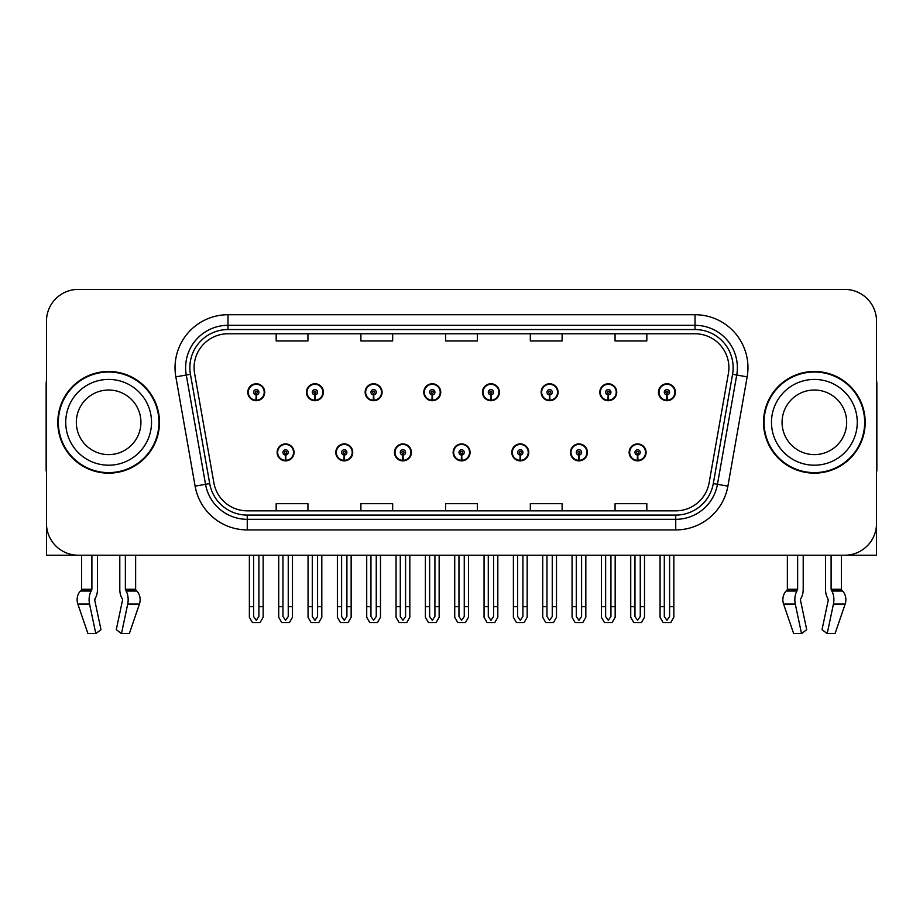 <?xml version="1.0" encoding="UTF-8"?>
<svg xmlns="http://www.w3.org/2000/svg" width="923" height="923" viewBox="0 0 923 923"><rect width="100%" height="100%" fill="white"/><g stroke="black" fill="none" stroke-linecap="round" stroke-linejoin="round"><path stroke-width="1.38" d="M453.135 452.397A8.469 8.469 0 0 0 461.604 460.865A8.469 8.469 0 0 0 470.072 452.397A8.469 8.469 0 0 0 461.604 443.917A8.469 8.469 0 0 0 453.135 452.397M511.804 452.397A8.469 8.469 0 0 0 520.272 460.865A8.469 8.469 0 0 0 528.752 452.397A8.469 8.469 0 0 0 520.272 443.917A8.469 8.469 0 0 0 511.804 452.397M394.467 452.397A8.469 8.469 0 0 0 402.936 460.865A8.469 8.469 0 0 0 411.404 452.397A8.469 8.469 0 0 0 402.936 443.917A8.469 8.469 0 0 0 394.467 452.397M335.799 452.397A8.469 8.469 0 0 0 344.267 460.865A8.469 8.469 0 0 0 352.736 452.397A8.469 8.469 0 0 0 344.267 443.917A8.469 8.469 0 0 0 335.799 452.397M277.119 452.397A8.469 8.469 0 0 0 285.599 460.865A8.469 8.469 0 0 0 294.068 452.397A8.469 8.469 0 0 0 285.599 443.917A8.469 8.469 0 0 0 277.119 452.397M570.472 452.397A8.469 8.469 0 0 0 578.952 460.865A8.469 8.469 0 0 0 587.42 452.397A8.469 8.469 0 0 0 578.952 443.917A8.469 8.469 0 0 0 570.472 452.397M599.812 392.24A8.469 8.469 0 0 0 608.28 400.709A8.469 8.469 0 0 0 616.749 392.24A8.469 8.469 0 0 0 608.28 383.772A8.469 8.469 0 0 0 599.812 392.24M541.143 392.24A8.469 8.469 0 0 0 549.612 400.709A8.469 8.469 0 0 0 558.08 392.24A8.469 8.469 0 0 0 549.612 383.772A8.469 8.469 0 0 0 541.143 392.24M482.464 392.24A8.469 8.469 0 0 0 490.944 400.709A8.469 8.469 0 0 0 499.412 392.24A8.469 8.469 0 0 0 490.944 383.772A8.469 8.469 0 0 0 482.464 392.24M423.795 392.24A8.469 8.469 0 0 0 432.276 400.709A8.469 8.469 0 0 0 440.744 392.24A8.469 8.469 0 0 0 432.276 383.772A8.469 8.469 0 0 0 423.795 392.24M365.127 392.24A8.469 8.469 0 0 0 373.596 400.709A8.469 8.469 0 0 0 382.076 392.24A8.469 8.469 0 0 0 373.596 383.772A8.469 8.469 0 0 0 365.127 392.24M306.459 392.24A8.469 8.469 0 0 0 314.928 400.709A8.469 8.469 0 0 0 323.408 392.24A8.469 8.469 0 0 0 314.928 383.772A8.469 8.469 0 0 0 306.459 392.24M247.791 392.24A8.469 8.469 0 0 0 256.259 400.709A8.469 8.469 0 0 0 264.728 392.24A8.469 8.469 0 0 0 256.259 383.772A8.469 8.469 0 0 0 247.791 392.24M629.14 452.397A8.469 8.469 0 0 0 637.62 460.865A8.469 8.469 0 0 0 646.088 452.397A8.469 8.469 0 0 0 637.62 443.917A8.469 8.469 0 0 0 629.14 452.397M658.48 392.24A8.469 8.469 0 0 0 666.948 400.709A8.469 8.469 0 0 0 675.428 392.24A8.469 8.469 0 0 0 666.948 383.772A8.469 8.469 0 0 0 658.48 392.24M800.61 598.912L801.176 597.954A11.653 6.138 90 0 0 803.206 589.278L803.206 555.219L825.52 555.219L825.52 589.278A11.653 6.138 -90 0 0 827.562 597.954L828.277 600.1L822.024 629.648L827.193 633.593L833.446 604.046A11.653 6.138 -90 0 0 831.854 591.032L831.104 589.278L841.372 589.278L841.372 555.219L876.527 555.219L876.527 321.181A31.774 31.774 0 0 0 844.764 289.407L78.236 289.407A31.774 31.774 0 0 0 46.473 321.181L46.473 555.219L81.628 555.219L81.628 589.278L91.896 589.278L91.146 591.032A11.653 6.138 90 0 0 89.554 604.046L95.807 633.593L100.976 629.648L94.723 600.1L95.438 597.954A11.653 6.138 90 0 0 97.48 589.278L97.48 555.219L119.794 555.219L119.794 589.278A11.653 6.138 -90 0 0 121.824 597.954L122.39 598.912L121.824 597.954M122.54 600.1L116.286 629.648L121.467 633.593L127.72 604.046A11.653 6.138 -90 0 0 126.116 591.032L125.366 589.278L135.635 589.278L135.635 555.219L142.523 555.219M780.477 555.219L787.365 555.219L787.365 589.278L797.634 589.278L796.884 591.032A11.653 6.138 90 0 0 795.28 604.046L801.533 633.593L806.714 629.648L800.46 600.1M57.803 422.319A50.834 50.834 0 0 0 108.637 473.153A50.834 50.834 0 0 0 159.471 422.319A50.834 50.834 0 0 0 108.637 371.484A50.834 50.834 0 0 0 57.803 422.319M763.529 422.319A50.834 50.834 0 0 0 814.363 473.153A50.834 50.834 0 0 0 865.197 422.319A50.834 50.834 0 0 0 814.363 371.484A50.834 50.834 0 0 0 763.529 422.319M194.095 367.666A33.886 33.886 0 0 1 227.981 333.78L695.019 333.78A33.886 33.886 0 0 1 728.385 373.55L709.118 482.844A33.886 33.886 0 0 1 675.74 510.846L247.26 510.846A33.886 33.886 0 0 1 213.882 482.844L194.615 373.55A33.886 33.886 0 0 1 194.095 367.666M189.861 367.666A38.12 38.12 0 0 0 190.438 374.288L209.706 483.583A38.12 38.12 0 0 0 247.26 515.092L675.74 515.092A38.12 38.12 0 0 0 713.294 483.583L732.562 374.288A38.12 38.12 0 0 0 695.019 329.546L227.981 329.546A38.12 38.12 0 0 0 189.861 367.666M175.843 376.861A52.946 52.946 0 0 1 227.981 314.72L695.019 314.72A52.946 52.946 0 0 1 747.157 376.861L727.889 486.156A52.946 52.946 0 0 1 675.74 529.917L247.26 529.917A52.946 52.946 0 0 1 195.111 486.156L175.843 376.861L186.273 375.026A42.366 42.366 0 0 1 227.981 325.311L695.019 325.311A42.366 42.366 0 0 1 736.727 375.026L717.459 484.321A42.366 42.366 0 0 1 675.74 519.326L247.26 519.326A42.366 42.366 0 0 1 205.541 484.321L186.273 375.026A42.366 42.366 0 0 1 185.627 367.666M844.764 289.407L78.236 289.407M46.473 321.181L46.473 523.456A31.774 31.774 0 0 0 78.236 555.219L844.764 555.219A31.774 31.774 0 0 0 876.527 523.456L876.527 321.181M445.613 333.78L445.613 340.956L477.387 340.956L477.387 333.78M360.893 333.78L360.893 340.956L392.667 340.956L392.667 333.78M276.173 333.78L276.173 340.956L307.936 340.956L307.936 333.78M530.333 333.78L530.333 340.956L562.107 340.956L562.107 333.78M615.064 333.78L615.064 340.956L646.827 340.956L646.827 333.78M477.387 510.846L477.387 503.681L445.613 503.681L445.613 510.846M392.667 510.846L392.667 503.681L360.893 503.681L360.893 510.846M307.936 510.846L307.936 503.681L276.173 503.681L276.173 510.846M562.107 510.846L562.107 503.681L530.333 503.681L530.333 510.846M646.827 510.846L646.827 503.681L615.064 503.681L615.064 510.846M640.262 555.219L640.262 616.518L637.62 620.302L634.966 616.518L634.966 606.688L630.732 606.688L630.732 617.279L633.789 622.575L641.439 622.575L644.496 617.279L644.496 555.219M637.505 455.039L637.274 460.323A7.938 7.938 0 0 1 629.671 452.397A7.938 7.938 0 0 1 637.62 444.448A7.938 7.938 0 0 1 645.558 452.397A7.938 7.938 0 0 1 637.966 460.323L637.735 455.039A2.642 2.642 0 0 0 640.262 452.397A2.642 2.642 0 0 0 637.62 449.743A2.642 2.642 0 0 0 634.966 452.397A2.642 2.642 0 0 0 637.505 455.039L637.574 453.447A1.061 1.061 0 0 1 636.558 452.397A1.061 1.061 0 0 1 637.62 451.335A1.061 1.061 0 0 1 638.67 452.397A1.061 1.061 0 0 1 637.666 453.447L637.735 455.039M630.732 555.219L630.732 606.688M634.966 555.219L634.966 606.688M640.262 606.688L644.496 606.688M669.602 555.219L669.602 616.518L666.948 620.302L664.306 616.518L664.306 606.688L660.072 606.688L660.072 617.279L663.129 622.575L670.779 622.575L673.836 617.279L673.836 555.219M666.833 394.882L666.602 400.178A7.938 7.938 0 0 1 659.01 392.24A7.938 7.938 0 0 1 666.948 384.303A7.938 7.938 0 0 1 674.898 392.24A7.938 7.938 0 0 1 667.294 400.178L667.064 394.882A2.642 2.642 0 0 0 669.602 392.24A2.642 2.642 0 0 0 666.948 389.587A2.642 2.642 0 0 0 664.306 392.24A2.642 2.642 0 0 0 666.833 394.882L666.902 393.302A1.061 1.061 0 0 1 665.887 392.24A1.061 1.061 0 0 1 666.948 391.179A1.061 1.061 0 0 1 668.01 392.24A1.061 1.061 0 0 1 666.994 393.302L667.064 394.882M660.072 555.219L660.072 606.688M664.306 555.219L664.306 606.688M669.602 606.688L673.836 606.688M581.594 555.219L581.594 616.518L578.952 620.302L576.298 616.518L576.298 606.688L572.064 606.688L572.064 617.279L575.121 622.575L582.771 622.575L585.828 617.279L585.828 555.219M578.825 455.039L578.594 460.323A7.938 7.938 0 0 1 571.002 452.397A7.938 7.938 0 0 1 578.952 444.448A7.938 7.938 0 0 1 586.89 452.397A7.938 7.938 0 0 1 579.298 460.323L579.067 455.039A2.642 2.642 0 0 0 581.594 452.397A2.642 2.642 0 0 0 578.952 449.743A2.642 2.642 0 0 0 576.298 452.397A2.642 2.642 0 0 0 578.825 455.039L578.894 453.447A1.061 1.061 0 0 1 577.89 452.397A1.061 1.061 0 0 1 578.952 451.335A1.061 1.061 0 0 1 580.002 452.397A1.061 1.061 0 0 1 578.998 453.447L579.067 455.039M572.064 555.219L572.064 606.688M576.298 555.219L576.298 606.688M581.594 606.688L585.828 606.688M522.926 555.219L522.926 616.518L520.272 620.302L517.63 616.518L517.63 606.688L513.396 606.688L513.396 617.279L516.453 622.575L524.102 622.575L527.16 617.279L527.16 555.219M520.157 455.039L519.926 460.323A7.938 7.938 0 0 1 512.334 452.397A7.938 7.938 0 0 1 520.272 444.448A7.938 7.938 0 0 1 528.221 452.397A7.938 7.938 0 0 1 520.618 460.323L520.387 455.039A2.642 2.642 0 0 0 522.926 452.397A2.642 2.642 0 0 0 520.272 449.743A2.642 2.642 0 0 0 517.63 452.397A2.642 2.642 0 0 0 520.157 455.039L520.226 453.447A1.061 1.061 0 0 1 519.222 452.397A1.061 1.061 0 0 1 520.272 451.335A1.061 1.061 0 0 1 521.333 452.397A1.061 1.061 0 0 1 520.318 453.447L520.387 455.039M513.396 555.219L513.396 606.688M517.63 555.219L517.63 606.688M522.926 606.688L527.16 606.688M464.257 555.219L464.257 616.518L461.604 620.302L458.962 616.518L458.962 606.688L454.727 606.688L454.727 617.279L457.785 622.575L465.434 622.575L468.492 617.279L468.492 555.219M461.488 455.039L461.258 460.323A7.938 7.938 0 0 1 453.666 452.397A7.938 7.938 0 0 1 461.604 444.448A7.938 7.938 0 0 1 469.553 452.397A7.938 7.938 0 0 1 461.95 460.323L461.719 455.039A2.642 2.642 0 0 0 464.257 452.397A2.642 2.642 0 0 0 461.604 449.743A2.642 2.642 0 0 0 458.962 452.397A2.642 2.642 0 0 0 461.488 455.039L461.558 453.447A1.061 1.061 0 0 1 460.542 452.397A1.061 1.061 0 0 1 461.604 451.335A1.061 1.061 0 0 1 462.665 452.397A1.061 1.061 0 0 1 461.65 453.447L461.719 455.039M454.727 555.219L454.727 606.688M458.962 555.219L458.962 606.688M464.257 606.688L468.492 606.688M610.934 555.219L610.934 616.518L608.28 620.302L605.638 616.518L605.638 606.688L601.392 606.688L601.392 617.279L604.45 622.575L612.111 622.575L615.168 617.279L615.168 555.219M608.165 394.882L607.934 400.178A7.938 7.938 0 0 1 600.342 392.24A7.938 7.938 0 0 1 608.28 384.303A7.938 7.938 0 0 1 616.229 392.24A7.938 7.938 0 0 1 608.626 400.178L608.395 394.882A2.642 2.642 0 0 0 610.934 392.24A2.642 2.642 0 0 0 608.28 389.587A2.642 2.642 0 0 0 605.638 392.24A2.642 2.642 0 0 0 608.165 394.882L608.234 393.302A1.061 1.061 0 0 1 607.219 392.24A1.061 1.061 0 0 1 608.28 391.179A1.061 1.061 0 0 1 609.342 392.24A1.061 1.061 0 0 1 608.326 393.302L608.395 394.882M601.392 555.219L601.392 606.688M605.638 555.219L605.638 606.688M610.934 606.688L615.168 606.688M552.254 555.219L552.254 616.518L549.612 620.302L546.958 616.518L546.958 606.688L542.724 606.688L542.724 617.279L545.781 622.575L553.442 622.575L556.5 617.279L556.5 555.219M549.497 394.882L549.266 400.178A7.938 7.938 0 0 1 541.663 392.24A7.938 7.938 0 0 1 549.612 384.303A7.938 7.938 0 0 1 557.55 392.24A7.938 7.938 0 0 1 549.958 400.178L549.727 394.882A2.642 2.642 0 0 0 552.254 392.24A2.642 2.642 0 0 0 549.612 389.587A2.642 2.642 0 0 0 546.958 392.24A2.642 2.642 0 0 0 549.497 394.882L549.566 393.302A1.061 1.061 0 0 1 548.55 392.24A1.061 1.061 0 0 1 549.612 391.179A1.061 1.061 0 0 1 550.673 392.24A1.061 1.061 0 0 1 549.658 393.302L549.727 394.882M542.724 555.219L542.724 606.688M546.958 555.219L546.958 606.688M552.254 606.688L556.5 606.688M493.586 555.219L493.586 616.518L490.944 620.302L488.29 616.518L488.29 606.688L484.056 606.688L484.056 617.279L487.113 622.575L494.763 622.575L497.82 617.279L497.82 555.219M490.828 394.882L490.598 400.178A7.938 7.938 0 0 1 482.994 392.24A7.938 7.938 0 0 1 490.944 384.303A7.938 7.938 0 0 1 498.882 392.24A7.938 7.938 0 0 1 491.29 400.178L491.059 394.882A2.642 2.642 0 0 0 493.586 392.24A2.642 2.642 0 0 0 490.944 389.587A2.642 2.642 0 0 0 488.29 392.24A2.642 2.642 0 0 0 490.828 394.882L490.898 393.302A1.061 1.061 0 0 1 489.882 392.24A1.061 1.061 0 0 1 490.944 391.179A1.061 1.061 0 0 1 492.005 392.24A1.061 1.061 0 0 1 490.99 393.302L491.059 394.882M484.056 555.219L484.056 606.688M488.29 555.219L488.29 606.688M493.586 606.688L497.82 606.688M434.918 555.219L434.918 616.518L432.276 620.302L429.622 616.518L429.622 606.688L425.388 606.688L425.388 617.279L428.445 622.575L436.094 622.575L439.152 617.279L439.152 555.219M432.16 394.882L431.929 400.178A7.938 7.938 0 0 1 424.326 392.24A7.938 7.938 0 0 1 432.276 384.303A7.938 7.938 0 0 1 440.213 392.24A7.938 7.938 0 0 1 432.622 400.178L432.391 394.882A2.642 2.642 0 0 0 434.918 392.24A2.642 2.642 0 0 0 432.276 389.587A2.642 2.642 0 0 0 429.622 392.24A2.642 2.642 0 0 0 432.16 394.882L432.229 393.302A1.061 1.061 0 0 1 431.214 392.24A1.061 1.061 0 0 1 432.276 391.179A1.061 1.061 0 0 1 433.325 392.24A1.061 1.061 0 0 1 432.322 393.302L432.391 394.882M425.388 555.219L425.388 606.688M429.622 555.219L429.622 606.688M434.918 606.688L439.152 606.688M91.896 555.219L91.896 589.278M125.366 589.278L125.366 555.219M94.873 598.912L94.723 600.1M121.467 633.593L129.335 633.593L139.431 604.046A11.653 9.899 90 0 0 136.846 591.032L135.935 590.074A1.061 0.9 -90 0 1 135.635 589.278M87.927 633.593L77.844 604.046L87.927 633.593L95.807 633.593M91.146 591.032L80.416 591.032A11.653 9.899 -90 0 0 77.844 604.046A11.653 9.899 -90 0 1 80.416 591.032L81.328 590.074A1.061 0.9 90 0 0 81.628 589.278M46.473 490.09L46.473 479.499M46.473 471.007A21.183 21.183 0 0 0 46.15 471.03L46.15 384.187A21.183 21.183 0 0 1 46.473 380.541M797.634 555.219L797.634 589.278M831.104 589.278L831.104 555.219M828.277 600.1L827.562 597.954M827.193 633.593L835.073 633.593L845.156 604.046A11.653 9.899 90 0 0 842.584 591.032L841.672 590.074L842.584 591.032L831.854 591.032M793.665 633.593L783.569 604.046L793.665 633.593L801.533 633.593M796.884 591.032L786.154 591.032A11.653 9.899 -90 0 0 783.569 604.046A11.653 9.899 -90 0 1 786.154 591.032L787.065 590.074A1.061 0.9 90 0 0 787.365 589.278M841.372 589.278A1.061 0.9 -90 0 0 841.672 590.074L831.288 590.074M876.527 479.499L876.527 490.09M876.527 380.541A21.183 21.183 0 0 1 876.85 384.187L876.85 471.03A21.183 21.183 0 0 0 876.527 471.007M140.931 422.319A32.305 32.305 0 0 0 108.637 390.014A32.305 32.305 0 0 0 76.332 422.319A32.305 32.305 0 0 0 108.637 454.612A32.305 32.305 0 0 0 140.931 422.319A32.305 32.305 0 0 1 108.637 454.612A32.305 32.305 0 0 1 76.332 422.319M58.334 422.319A50.304 50.304 0 0 1 108.637 372.015A50.304 50.304 0 0 1 158.941 422.319A50.304 50.304 0 0 1 108.637 472.622A50.304 50.304 0 0 1 58.334 422.319M846.668 422.319A32.305 32.305 0 0 0 814.363 390.014A32.305 32.305 0 0 0 782.069 422.319A32.305 32.305 0 0 0 814.363 454.612A32.305 32.305 0 0 0 846.668 422.319A32.305 32.305 0 0 1 814.363 454.612A32.305 32.305 0 0 1 782.069 422.319M764.059 422.319A50.304 50.304 0 0 1 814.363 372.015A50.304 50.304 0 0 1 864.666 422.319A50.304 50.304 0 0 1 814.363 472.622A50.304 50.304 0 0 1 764.059 422.319M405.578 555.219L405.578 616.518L402.936 620.302L400.294 616.518L400.294 606.688L396.048 606.688L396.048 617.279L399.105 622.575L406.766 622.575L409.824 617.279L409.824 555.219M402.82 455.039L402.59 460.323A7.938 7.938 0 0 1 394.998 452.397A7.938 7.938 0 0 1 402.936 444.448A7.938 7.938 0 0 1 410.873 452.397A7.938 7.938 0 0 1 403.282 460.323L403.051 455.039A2.642 2.642 0 0 0 405.578 452.397A2.642 2.642 0 0 0 402.936 449.743A2.642 2.642 0 0 0 400.294 452.397A2.642 2.642 0 0 0 402.82 455.039L402.889 453.447A1.061 1.061 0 0 1 401.874 452.397A1.061 1.061 0 0 1 402.936 451.335A1.061 1.061 0 0 1 403.997 452.397A1.061 1.061 0 0 1 402.982 453.447L403.051 455.039M396.048 555.219L396.048 606.688M400.294 555.219L400.294 606.688M405.578 606.688L409.824 606.688M346.91 555.219L346.91 616.518L344.267 620.302L341.614 616.518L341.614 606.688L337.38 606.688L337.38 617.279L340.437 622.575L348.098 622.575L351.144 617.279L351.144 555.219M344.152 455.039L343.921 460.323A7.938 7.938 0 0 1 336.318 452.397A7.938 7.938 0 0 1 344.267 444.448A7.938 7.938 0 0 1 352.205 452.397A7.938 7.938 0 0 1 344.614 460.323L344.383 455.039A2.642 2.642 0 0 0 346.91 452.397A2.642 2.642 0 0 0 344.267 449.743A2.642 2.642 0 0 0 341.614 452.397A2.642 2.642 0 0 0 344.152 455.039L344.221 453.447A1.061 1.061 0 0 1 343.206 452.397A1.061 1.061 0 0 1 344.267 451.335A1.061 1.061 0 0 1 345.329 452.397A1.061 1.061 0 0 1 344.314 453.447L344.383 455.039M337.38 555.219L337.38 606.688M341.614 555.219L341.614 606.688M346.91 606.688L351.144 606.688M288.241 555.219L288.241 616.518L285.599 620.302L282.946 616.518L282.946 606.688L278.711 606.688L278.711 617.279L281.769 622.575L289.418 622.575L292.476 617.279L292.476 555.219M285.484 455.039L285.253 460.323A7.938 7.938 0 0 1 277.65 452.397A7.938 7.938 0 0 1 285.599 444.448A7.938 7.938 0 0 1 293.537 452.397A7.938 7.938 0 0 1 285.945 460.323L285.715 455.039A2.642 2.642 0 0 0 288.241 452.397A2.642 2.642 0 0 0 285.599 449.743A2.642 2.642 0 0 0 282.946 452.397A2.642 2.642 0 0 0 285.484 455.039L285.553 453.447A1.061 1.061 0 0 1 284.538 452.397A1.061 1.061 0 0 1 285.599 451.335A1.061 1.061 0 0 1 286.649 452.397A1.061 1.061 0 0 1 285.645 453.447L285.715 455.039M278.711 555.219L278.711 606.688M282.946 555.219L282.946 606.688M288.241 606.688L292.476 606.688M376.249 555.219L376.249 616.518L373.596 620.302L370.954 616.518L370.954 606.688L366.719 606.688L366.719 617.279L369.777 622.575L377.426 622.575L380.484 617.279L380.484 555.219M373.48 394.882L373.25 400.178A7.938 7.938 0 0 1 365.658 392.24A7.938 7.938 0 0 1 373.596 384.303A7.938 7.938 0 0 1 381.545 392.24A7.938 7.938 0 0 1 373.942 400.178L373.711 394.882A2.642 2.642 0 0 0 376.249 392.24A2.642 2.642 0 0 0 373.596 389.587A2.642 2.642 0 0 0 370.954 392.24A2.642 2.642 0 0 0 373.48 394.882L373.55 393.302A1.061 1.061 0 0 1 372.546 392.24A1.061 1.061 0 0 1 373.596 391.179A1.061 1.061 0 0 1 374.657 392.24A1.061 1.061 0 0 1 373.642 393.302L373.711 394.882M366.719 555.219L366.719 606.688M370.954 555.219L370.954 606.688M376.249 606.688L380.484 606.688M317.581 555.219L317.581 616.518L314.928 620.302L312.286 616.518L312.286 606.688L308.051 606.688L308.051 617.279L311.109 622.575L318.758 622.575L321.815 617.279L321.815 555.219M314.812 394.882L314.581 400.178A7.938 7.938 0 0 1 306.99 392.24A7.938 7.938 0 0 1 314.928 384.303A7.938 7.938 0 0 1 322.877 392.24A7.938 7.938 0 0 1 315.274 400.178L315.043 394.882A2.642 2.642 0 0 0 317.581 392.24A2.642 2.642 0 0 0 314.928 389.587A2.642 2.642 0 0 0 312.286 392.24A2.642 2.642 0 0 0 314.812 394.882L314.881 393.302A1.061 1.061 0 0 1 313.866 392.24A1.061 1.061 0 0 1 314.928 391.179A1.061 1.061 0 0 1 315.989 392.24A1.061 1.061 0 0 1 314.974 393.302L315.043 394.882M308.051 555.219L308.051 606.688M312.286 555.219L312.286 606.688M317.581 606.688L321.815 606.688M258.913 555.219L258.913 616.518L256.259 620.302L253.617 616.518L253.617 606.688L249.372 606.688L249.372 617.279L252.429 622.575L260.09 622.575L263.147 617.279L263.147 555.219M256.144 394.882L255.913 400.178A7.938 7.938 0 0 1 248.322 392.24A7.938 7.938 0 0 1 256.259 384.303A7.938 7.938 0 0 1 264.209 392.24A7.938 7.938 0 0 1 256.606 400.178L256.375 394.882A2.642 2.642 0 0 0 258.913 392.24A2.642 2.642 0 0 0 256.259 389.587A2.642 2.642 0 0 0 253.617 392.24A2.642 2.642 0 0 0 256.144 394.882L256.213 393.302A1.061 1.061 0 0 1 255.198 392.24A1.061 1.061 0 0 1 256.259 391.179A1.061 1.061 0 0 1 257.321 392.24A1.061 1.061 0 0 1 256.306 393.302L256.375 394.882M249.372 555.219L249.372 606.688M253.617 555.219L253.617 606.688M258.913 606.688L263.147 606.688M695.019 314.72L695.019 329.546M186.273 375.026L190.438 374.288M247.26 529.917L247.26 515.092M675.74 515.092L675.74 529.917M713.294 483.583L727.889 486.156M195.111 486.156L209.706 483.583M732.562 374.288L747.157 376.861M227.981 314.72L227.981 329.546M637.274 460.323A7.938 7.938 0 0 1 629.671 452.397M666.602 400.178A7.938 7.938 0 0 1 659.01 392.24M578.594 460.323A7.938 7.938 0 0 1 571.002 452.397M519.926 460.323A7.938 7.938 0 0 1 512.334 452.397M461.258 460.323A7.938 7.938 0 0 1 453.666 452.397M607.934 400.178A7.938 7.938 0 0 1 600.342 392.24M549.266 400.178A7.938 7.938 0 0 1 541.663 392.24M490.598 400.178A7.938 7.938 0 0 1 482.994 392.24M431.929 400.178A7.938 7.938 0 0 1 424.326 392.24M127.72 604.046L139.431 604.046M77.844 604.046L89.554 604.046M126.116 591.032L136.846 591.032M125.551 590.074L135.935 590.074M81.328 590.074L91.712 590.074M833.446 604.046L845.156 604.046M783.569 604.046L795.28 604.046M787.065 590.074L797.449 590.074M65.741 422.319A42.885 42.885 0 0 1 108.637 379.422A42.885 42.885 0 0 1 151.522 422.319A42.885 42.885 0 0 1 108.637 465.204A42.885 42.885 0 0 1 65.741 422.319M771.478 422.319A42.885 42.885 0 0 1 814.363 379.422A42.885 42.885 0 0 1 857.259 422.319A42.885 42.885 0 0 1 814.363 465.204A42.885 42.885 0 0 1 771.478 422.319M402.59 460.323A7.938 7.938 0 0 1 394.998 452.397M343.921 460.323A7.938 7.938 0 0 1 336.318 452.397M285.253 460.323A7.938 7.938 0 0 1 277.65 452.397M373.25 400.178A7.938 7.938 0 0 1 365.658 392.24M314.581 400.178A7.938 7.938 0 0 1 306.99 392.24M255.913 400.178A7.938 7.938 0 0 1 248.322 392.24"/></g></svg>
